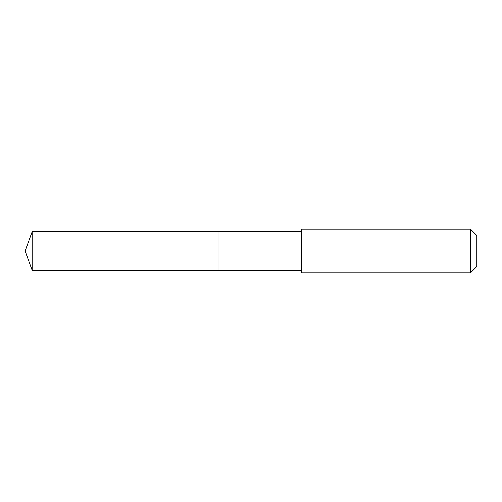 <?xml version="1.0" encoding="UTF-8"?>
<svg xmlns="http://www.w3.org/2000/svg" width="502" height="502" viewBox="0 0 502 502"><rect width="100%" height="100%" fill="white"/><g stroke="black" fill="none" stroke-linecap="round" stroke-linejoin="round"><path stroke-width="0.75" d="M218.1 270.296L218.1 231.704L32.122 231.698L32.122 270.302L218.1 270.296L218.1 231.704L301.438 231.704L301.438 270.296L32.122 270.302L25.1 251L32.122 270.302M301.445 237.81L301.445 272.931L470.569 272.931L470.569 229.069L301.445 229.069L301.445 237.81M470.569 229.069L476.9 235.4L476.9 266.6L470.569 272.931M25.1 251L32.122 231.698M301.438 270.296L301.445 272.931M301.438 231.704L301.445 229.069"/></g></svg>
